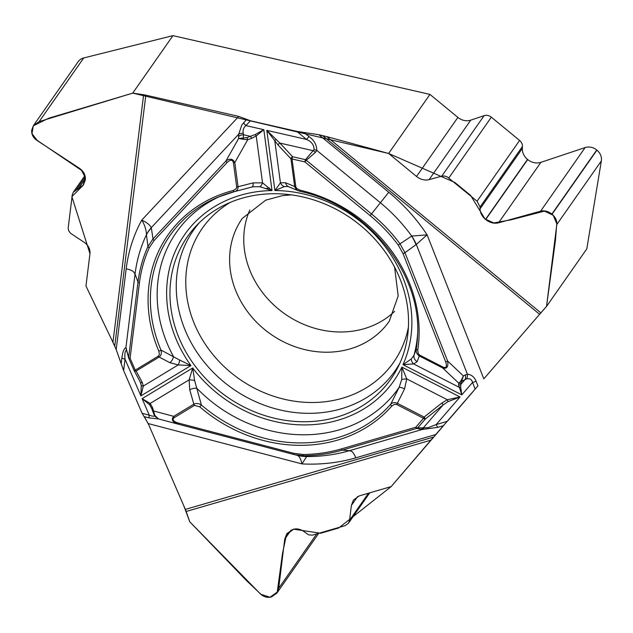 <?xml version="1.0" encoding="UTF-8"?>
<svg xmlns="http://www.w3.org/2000/svg" width="633" height="633" viewBox="0 0 633 633"><rect width="100%" height="100%" fill="white"/><g stroke="black" fill="none" stroke-linecap="round" stroke-linejoin="round"><path stroke-width="0.95" d="M33.454 125.579L78.191 61.67A11.742 10.278 35 0 1 83.722 57.951L172.959 35.638L429.957 94.412L457.888 117.414A13.048 11.418 -145 0 0 470.77 120.128L484.11 115.665A7.335 6.425 35 0 1 491.35 117.192L519.606 140.455A7.335 6.425 35 0 1 522.447 146.476L522.344 148.446A13.372 11.711 -145 0 0 527.518 159.413L527.693 159.563A13.372 11.711 -145 0 0 540.891 162.341L585.145 147.56A11.742 10.278 35 0 1 596.737 149.997L596.927 150.156A11.742 10.278 35 0 1 601.35 160.901L586.791 248.911L546.54 306.404L540.843 312.86A13.048 0.562 -50.5 0 0 539.601 314.284L484.427 378.162M249.821 209.974A89.688 78.524 -145 0 0 284.89 313.952A89.688 78.524 -145 0 0 394.596 311.333M183.958 506.171L189.781 521.829L246.182 580.271L260.931 594.3L270.014 597.251L277.238 592.061L282.5 553.535L286.472 534.624L293.593 529.188L320.717 533.255L338.71 527.993L391.178 486.579L443.559 425.661L437.878 427.315L422.084 429.522L416.807 428.391L342.231 450.118C329.888 453.711 317.07 455.578 303.769 455.72L306.673 456.551L301.925 463.902A171.899 150.488 -145 0 0 355.841 457.825L435.726 434.547L477.947 385.861L476.095 381.169C474.204 376.857 471.316 374.546 467.423 374.238L416.308 244.441L404.954 252.702L447.602 360.992C448.544 366.824 446.89 369.142 442.633 367.931L442.981 367.077C446.344 368.374 447.23 366.626 445.656 361.847L403.015 253.564L398.315 245.153C390.173 234.242 380.773 224.399 370.131 215.616L304.908 161.913L292.042 158.978A2.041 0.411 -77.1 0 1 292.628 156.739L305.486 159.674L314.079 149.562C314.031 144.973 311.523 141.602 306.546 139.45L296.711 131.347L250.431 120.761L238.76 116.409L145.835 95.164L114.731 346.204L112.943 342.287L143.62 94.744L132.708 93.13L172.959 35.638M186.165 511.48A13.048 5.159 73.8 0 0 185.358 509.407L433.542 437.079L430.891 440.164L186.165 511.48L189.781 521.829L260.155 593.683C263.518 596.887 267.268 597.979 271.391 596.966L276.85 593.137L278.686 588.286L284.708 539.221L286.789 533.698L292.968 529.346C297.138 528.278 301.055 529.204 304.718 532.124L308.564 534.822L312.386 535.17L345.143 525.643L348.419 523.285L349.566 520.255L351.378 505.466L353.412 500.07L359.243 495.892L391.178 486.579L430.891 440.164M185.358 509.407L148.209 423.572L142.124 413.302L149.269 415.177A6.116 1.147 104.7 0 0 149.072 417.899L144.063 416.585M121.18 363.659L121.892 357.906C122.628 352.003 123.981 348.53 125.943 347.485L128.665 357.416L138.01 281.986C139.569 269.508 142.884 257.678 147.956 246.49L146.445 234.653C146.302 229.803 144.743 224.944 141.76 220.086A171.899 150.488 -145 0 0 126.196 268.764L116.187 349.566L123.625 370.558L142.124 413.302M121.188 363.587L116.187 349.558L112.31 340.95M537.496 316.714L546.54 306.404L555.426 240.5L556.771 223.694L553.179 215.267L544.467 211.106L511.1 219.801L493.827 222.943L484.989 218.947L470.564 195.375L454.81 182.423L388.615 153.463L132.708 93.13L48.606 118.26L33.32 125.793L31.974 133.658L37.149 140.336L81.538 170.372L85.344 177.659L83.097 185.366L71.877 196.649L89.965 253.691L85.961 285.997L112.943 342.287M143.62 94.744A13.048 5.721 -172.9 0 1 145.835 95.164M388.749 192.258L371.5 213.946C382.285 222.84 391.795 232.802 400.024 243.84L411.711 236.069L427.109 234.859A171.899 150.488 -145 0 0 388.749 192.258L318.882 134.734L296.711 131.347M318.882 134.734L326.794 136.633L540.843 312.86M429.957 94.412L388.615 153.463L326.794 136.633M388.615 153.463L416.546 176.465C420.605 179.598 424.783 180.666 429.087 179.661L442.238 176.037L444.809 176.053L447.404 176.995L477.068 201.215L480.067 207.007L480.051 208.85C480.162 212.838 481.982 216.359 485.519 219.406L485.693 219.556C489.847 222.769 494.128 223.86 498.543 222.832L540.59 211.2C544.467 210.291 548.225 211.256 551.873 214.073L552.063 214.231C555.529 217.269 557.103 220.703 556.795 224.541L546.54 306.404M89.965 253.691C90.337 249.093 88.438 245.327 84.268 242.376L70.516 233.261L68.625 230.626L68.166 228.086L72.257 194.901L73.286 192.25L83.429 184.955L85.32 179.907C85.7 175.199 83.754 171.329 79.481 168.307L36.841 140.328C33.09 137.678 31.381 134.283 31.713 130.145L33.383 125.674L39.167 121.591L132.708 93.13M398.735 275.83A124.163 108.694 -145 0 0 196.254 225.823A124.163 108.694 -145 0 0 226.907 396.78A124.163 108.694 -145 0 0 398.03 367.093A124.163 108.694 -145 0 0 398.735 275.83M158.685 418.951L149.072 417.899M148.209 423.572L301.925 463.902C300.865 458.933 299.298 456.069 297.225 455.293M121.892 357.906A6.116 2.682 7.1 0 0 125.033 359.18L123.625 370.558M396.749 404.542L394.454 404.329L391.811 406.054A141.064 123.498 35 0 1 199.799 406.869L194.458 405.389L174.384 417.558C171.883 419.576 173.126 421.38 178.11 422.971L293.696 453.299L303.215 454.494C316.365 454.336 329.033 452.492 341.219 448.963L415.786 427.228L423.509 418.286L396.749 404.542L397.366 403.308L424.126 417.06L425.36 418.975L417.638 427.916L428.058 427.718L436.161 424.577L447.404 421.301M303.215 454.494A2.041 0.625 -90.6 0 0 303.769 455.72L294.574 454.676L178.102 424.126C172.429 422.187 170.973 419.592 173.751 416.332L193.833 404.163L189.726 389.73L189.148 379.816L192.725 367.979L194.608 380.449L201.389 404.993L199.799 406.869M401.718 379.578L401.876 367.1L406.742 378.898A6.116 1.274 178 0 0 401.718 379.578L399.138 387.372L390.719 404.202C392.389 402.525 394.604 402.224 397.366 403.308L404.59 388.828A6.116 1.226 -155.4 0 0 399.138 387.372A135.699 118.798 -145 0 1 196.823 388.219A6.116 2.461 -14.1 0 0 189.726 389.73M441.921 402.976L443.155 404.891L425.36 418.975A2.041 0.981 40.8 0 1 423.509 418.286L424.126 417.06L441.921 402.976L447.309 399.74L460.009 396.962L448.029 401.662L443.155 404.891L423.05 428.169L420.763 429.475M250.431 120.761L245.921 125.587C243.563 127.573 242.676 130.153 243.262 133.326L243.491 134.758L250.621 136.388A2.041 0.633 71.4 0 1 251.42 138.437L247.725 139.679L243.207 139.315L238.641 138.469L246.925 137.63A2.041 0.633 71.4 0 1 247.725 139.679L234.803 162.586A2.041 0.768 172.3 0 1 233.427 162.776C232.564 159.469 230.428 159.413 227.025 162.594L154.08 240.556L149.269 247.772A2.041 0.973 24.4 0 1 147.956 246.49L153.028 238.91L225.965 160.948C229.945 158.187 232.889 158.725 234.803 162.586L238.055 186.735L253.105 182.89L262.537 182.858L272.016 190.557A127.621 111.732 -145 0 0 190.944 365.565L178.197 364.925A6.116 2.35 -85 0 0 179.558 359.987L190.944 365.565L140.914 395.878L141.254 385.355L140.289 382.063M234.36 191.641A2.041 0.791 -104.6 0 1 233.245 190.486L236.22 188.681L236.679 186.933A2.041 0.768 172.3 0 0 238.055 186.735C238.079 189.441 236.845 191.071 234.36 191.641A139.094 121.773 -145 0 0 218.298 197.045A139.094 121.773 -145 0 0 160.98 350.065C161.834 353 161.233 355.335 159.168 357.044L136.135 371.001L142.354 382.656L143.287 386.083L140.914 395.878L125.033 359.18C124.535 353.966 125.01 350.983 126.45 350.223L126.442 348.601M149.269 247.772C144.261 258.834 140.985 270.52 139.442 282.84L130.097 358.27L135.24 370.155L158.503 356.023L159.366 354.409L158.82 351.149A141.064 123.498 35 0 1 233.245 190.486M151.785 408.657L149.665 404.796L142.116 398.655L150.171 403.443L152.521 407.597L154.895 415.462L158.559 418.943L154.357 415.414M246.925 137.63L255.186 134.568L263.819 129.678L272.016 190.557L259.831 186.695L253.429 186.751M253.271 186.775L252.132 186.964M158.82 351.149A2.041 0.57 157 0 0 160.98 350.065L179.558 359.987M355.841 457.825C353.942 453.545 352.359 451.353 351.086 451.234L349.519 450.664A160.545 140.55 -145 0 1 306.673 456.551A40.765 39.926 103.4 0 1 297.961 455.483A40.765 39.618 103.6 0 0 306.657 456.559M437.878 427.315A6.116 2.421 -106.2 0 1 436.161 424.577L460.009 396.962L401.876 367.1A127.621 111.732 -145 0 1 192.725 367.979L142.116 398.655L149.269 415.177C152.545 416.356 154.373 416.514 154.753 415.636M141.254 385.355A2.041 1.685 179.1 0 0 143.287 386.083L178.197 364.925L169.818 362.669A6.116 4.083 -64.1 0 0 173.355 356.316A135.699 118.798 -145 0 1 220.885 196.001M194.458 405.389A2.041 0.918 58.8 0 1 193.833 404.163C196.349 403.063 198.873 403.34 201.389 404.993A139.094 121.773 -145 0 0 390.719 404.202A2.041 0.981 41.3 0 0 391.811 406.054M149.665 404.796A2.041 1.163 -41.5 0 1 150.171 403.443L189.148 379.816A6.116 0.934 8.2 0 1 194.608 380.449M126.196 268.764C130.849 269.88 133.444 271.122 133.974 272.491L135.043 274.089L125.943 347.485L126.45 350.223M178.158 424.142L178.11 422.971M154.848 416.308L154.317 415.335A2.041 0.53 -23.3 0 1 154.31 415.295L153.091 412.225A2.041 0.918 -20.1 0 1 153.059 412.154A2.041 0.918 -20.1 0 1 153.779 411.039L173.751 416.332A2.041 0.918 58.8 0 0 174.384 417.558M154.832 416.285L154.317 415.335A2.041 0.53 -23.3 0 0 154.895 415.462M153.044 412.083L151.833 408.791A2.041 0.918 -20.1 0 1 151.801 408.72A2.041 0.918 -20.1 0 1 152.521 407.597M133.919 370.115A2.041 0.57 156.6 0 0 135.24 370.155A2.041 0.918 58.8 0 0 136.135 371.001A2.041 1.67 151.9 0 1 133.919 370.115L128.776 358.231A2.041 0.57 156.6 0 0 130.097 358.27A2.041 0.894 7.1 0 1 128.665 357.416M142.354 382.656A2.041 1.67 151.9 0 1 140.233 381.968M134.006 370.305L140.225 381.96A2.041 1.67 151.9 0 1 140.138 381.77M341.701 450.087L349.519 450.664L422.084 429.522L423.881 428.185M416.807 428.391L417.638 427.916A2.041 0.981 40.8 0 1 415.786 427.228A2.041 0.807 -106.2 0 0 416.807 428.391M303.998 132.463L308.967 136.554C314.087 140.146 316.69 144.759 316.785 150.377L315.511 152.308L306.269 160.252L305.486 159.674A2.041 0.411 -77.1 0 0 304.908 161.913L306.269 160.252L371.5 213.946L370.131 215.616M483.826 378.866L427.109 234.859L416.308 244.441A40.765 24.212 51.7 0 0 411.806 236.046M475.185 389.137L472.55 382.443A6.116 1.78 -21.5 0 0 476.095 381.169M297.953 190.565L296.244 189.394L294.741 186.949L290.927 158.788A2.041 0.768 172.3 0 0 292.042 158.978L295.833 186.98L296.972 188.681L300.161 190.209A141.064 123.498 35 0 1 417.748 350.065L418.239 353.649L419.655 355.089L442.981 367.077M460.959 383.005L460.658 387.04L461.813 394.881L472.55 382.443C471.656 379.238 469.615 378.083 466.426 378.961L464.994 379.602L460.713 384.563A2.041 1.883 -171 0 1 458.514 384.729L458.759 383.179L460.824 381.026L463.427 375.955L460.959 383.005A2.041 1.883 -171 0 1 458.759 383.179L442.633 367.931L419.299 355.944L417.187 361.633L413.673 363.935L403.007 364.671L411.244 359.006L413.99 355.303L416.292 348.989A2.041 0.902 8.8 0 0 417.748 350.065M284.407 186.593L274.92 190.541L280.427 182.779A6.116 5.365 61 0 0 284.407 186.593L287.952 186.466M278.172 145.131A2.041 1.187 -43 0 1 279.873 143.074L292.628 156.739A2.041 1.187 -43 0 0 290.927 158.788L278.172 145.131L266.817 130.358L279.873 143.074L313.367 150.733L315.511 152.308M300.192 191.332L298.206 190.683M276.233 139.379A2.041 0.783 -33.4 0 0 274.769 140.787L280.427 182.779L285.602 182.755A6.116 4.993 109.9 0 0 288.529 186.616M308.967 136.554L306.546 139.45L266.817 130.358L274.92 190.541A127.621 111.732 -145 0 1 403.007 364.671L461.813 394.881L458.514 384.729M398.315 245.153L400.024 243.84L404.954 252.702A2.041 0.593 158.5 0 1 403.015 253.564M314.079 149.562L316.785 150.377L380.251 202.631A160.545 140.55 -145 0 1 411.711 236.069A40.765 24.655 54 0 1 416.016 244.662M466.426 378.961A6.116 4.107 -99.3 0 0 467.423 374.238L465.271 374.981A6.116 3.885 -118 0 1 464.994 379.602L461.955 381.216A2.041 1.013 -139.6 0 1 460.824 381.026M419.655 355.089L419.299 355.944C416.83 354.251 415.826 351.924 416.292 348.989A139.094 121.773 -145 0 0 417.535 336.534C422.108 273.662 367.702 205.725 300.256 191.388A2.041 0.411 -76.7 0 1 300.161 190.209M417.187 361.633A6.116 5.697 -154.4 0 1 413.99 355.303A135.699 118.798 -145 0 0 417.63 333.741M460.658 387.04A2.041 1.685 153.9 0 1 458.972 387.198L413.673 363.935A6.116 5.167 -99.3 0 1 411.244 359.006M465.271 374.981L463.427 375.955L447.602 360.992A2.041 0.593 158.5 0 1 445.656 361.847M300.351 191.364A2.041 0.411 -76.7 0 1 300.256 191.388L298.143 190.652M404.59 388.828L406.742 378.898L447.309 399.74L448.029 401.662M243.262 133.326A6.116 3.323 -171.6 0 0 238.712 134.196L241.79 125.033L246.704 119.376M238.76 116.409L141.76 220.086C146.706 222.365 149.879 224.881 151.287 227.643L153.028 238.91A2.041 0.981 43.1 0 0 154.08 240.556M255.186 134.568L256.223 135.96L263.819 129.678L245.921 125.587A6.116 2.936 -136.9 0 1 243.547 122.755M138.223 282.563L135.043 274.089A160.545 140.55 -145 0 1 146.437 234.756A40.765 31.064 -8.7 0 1 151.334 227.927M146.445 234.653A40.765 31.713 -10.9 0 1 151.287 227.643L238.712 134.196L238.57 136.546A6.116 4.296 177.7 0 1 243.491 134.758L243.207 139.315M253.105 182.89A6.116 2.152 77.5 0 1 251.989 187.02L253.477 186.751M251.42 138.437L256.223 135.96L262.537 182.858A6.116 2.888 105 0 1 259.831 186.695M238.57 136.546L238.641 138.469L225.965 160.948A2.041 0.981 43.1 0 0 227.025 162.594M124.028 371.492L140.558 409.693M144.728 417.4L148.613 424.506M448.014 420.597L472.843 391.859M540.891 162.341L498.543 222.832M527.693 159.563L485.693 219.556M527.518 159.413L485.519 219.406M522.344 148.446L480.051 208.85M522.447 146.476L480.067 207.007M519.606 140.455L477.068 201.215M491.35 117.192L448.813 177.952M484.11 115.665L441.763 176.156M470.77 120.128L429.087 179.661M457.888 117.414L416.546 176.465M601.35 160.901L556.795 224.541M596.927 150.156L552.063 214.231M596.737 149.997L551.873 214.073M585.145 147.56L540.59 211.2M291.156 530.011L284.708 539.221M368.517 493.186L349.566 520.255M357.669 496.486L351.378 505.466M316.745 533.912L278.686 588.286M85.4 178.759L78.136 189.132M85.281 176.963L76.189 189.955M83.722 57.951L39.167 121.591M399.921 363.105A122.881 107.578 35 0 1 232.62 388.622A122.881 107.578 35 0 1 199.348 222.681M266.501 188.373A122.881 107.578 35 0 1 269.563 188.08M408.412 327.15A116.773 102.229 35 0 1 239.337 379.025A116.773 102.229 35 0 1 230.238 202.402M394.588 267.166L398.181 295.951L389.24 321.295A89.688 78.524 35 0 1 270.734 334.177A89.688 78.524 35 0 1 242.297 218.417L265.686 200.178L282.16 195.7L291.33 194.869M169.818 362.669L159.168 357.044A2.041 0.918 -121.2 0 1 158.274 356.189M236.679 186.933L233.427 162.776M178.055 424.11L158.559 418.943M342.231 450.118A2.041 0.807 -106.2 0 1 341.219 448.963M293.744 454.462L293.696 453.299M539.601 314.284L322.521 135.565M285.602 182.755L294.661 186.498A2.041 0.768 -7.7 0 0 295.777 186.688M138.01 281.986A2.041 0.894 7.1 0 0 139.442 282.84M348.466 523.222L369.743 492.83M276.922 593.034L318.716 533.342M73.317 192.195L84.972 175.555M294.567 454.668L297.961 455.483M155.924 417.266L154.768 415.509M178.102 424.126L158.527 418.935M154.317 415.335L151.477 407.897M140.225 381.96L140.463 382.443M298.349 190.755L287.904 186.458M234.606 191.577L251.981 187.02M218.298 197.045L234.685 191.554M128.705 358.033L126.553 350.278"/></g></svg>
